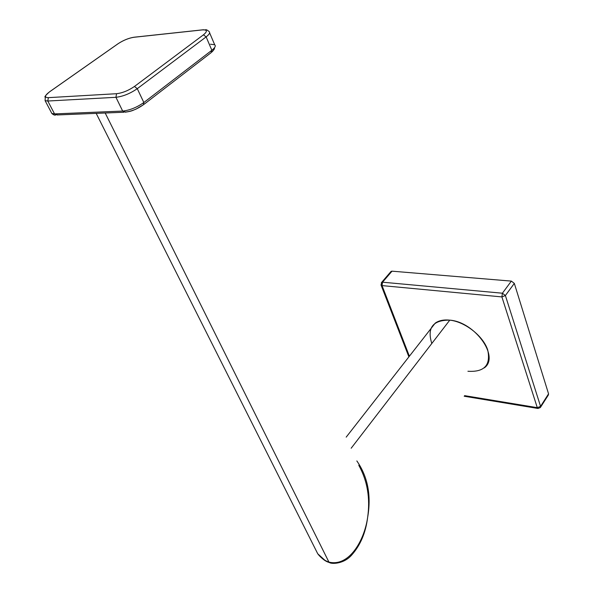 <?xml version="1.0" encoding="UTF-8"?>
<svg xmlns="http://www.w3.org/2000/svg" width="593" height="593" viewBox="0 0 593 593"><rect width="100%" height="100%" fill="white"/><g stroke="black" fill="none" stroke-linecap="round" stroke-linejoin="round"><path stroke-width="0.89" d="M548.562 393.856L514.324 283.395L511.366 281.104L392.017 271.171L391.128 271.357L392.017 271.171L382.537 282.194L381.284 282.802L382.537 282.194L502.404 293.216L511.366 281.104L514.324 283.395L505.392 295.536L502.404 293.216L511.366 281.104L392.017 271.171L382.537 282.194L382.04 285.596L501.893 296.915L502.404 293.216L501.893 296.915L505.392 295.536L540.564 406.375L548.562 393.856L514.324 283.395L505.392 295.536L501.893 296.915L537.288 407.658L540.564 406.375L537.288 407.658L538.014 408.473L537.288 407.658L464.601 395.642L537.288 407.658L501.893 296.915L382.04 285.596L409.385 356.215L382.04 285.596L382.537 282.194L502.404 293.216L505.392 295.536L540.564 406.375L540.349 407.547L540.564 406.375L548.562 393.856L548.34 395.027L540.586 407.176M431.8 343.495C426.886 327.781 432.875 319.998 449.776 320.146C464.956 321.732 483.117 335.927 487.683 349.87C490.952 365.162 484.37 372.293 467.921 371.262M538.014 408.473L540.349 407.547L538.014 408.473L464.186 396.235M391.128 271.357L381.647 282.372L381.091 285.159L382.04 285.596L380.973 284.848M358.772 465.26C367.423 480.893 370.373 498.283 367.638 517.43C365.748 532.633 360.462 545.145 351.768 554.959C360.462 545.145 365.748 532.633 367.638 517.43C371.44 495.6 367.838 476.772 356.838 460.931C367.838 476.772 371.44 495.6 367.638 517.43C364.287 540.838 348.943 567.064 328.93 562.09C324.608 560.659 320.872 557.887 317.744 553.788L96.185 113.367M430.881 328.685L435.218 323.141C438.887 320.516 443.742 319.516 449.776 320.146L351.16 448.241L449.776 320.146C474.963 321.895 499.958 357.023 484.273 367.875M105.191 113.004L328.93 562.09L105.191 113.004M143.217 104.879C137.324 109.016 131.409 111.402 125.479 112.047L122.669 111.069C129.741 110.298 136.805 107.444 143.847 102.515L211.857 50.264L206.134 36.892L137.272 88.676L134.455 86.459C128.466 90.566 122.492 92.982 116.547 93.709L48.367 97.652C44.23 97.526 44.623 95.592 49.553 91.848L118.229 43.63C123.463 40.235 128.674 38.122 133.877 37.285C128.674 38.122 123.463 40.235 118.229 43.63L49.553 91.848C44.623 95.592 44.23 97.526 48.367 97.652L116.547 93.709C122.492 92.982 128.466 90.566 134.455 86.459L203.458 34.817L134.455 86.459L137.272 88.676L143.847 102.515L143.321 104.872L143.847 102.515C136.805 107.444 129.741 110.298 122.669 111.069L115.946 97.304C123.033 96.451 130.149 93.583 137.272 88.676C130.149 93.583 123.033 96.451 115.946 97.304L116.547 93.709L115.946 97.304L47.788 101.025L48.367 97.652L47.788 101.025L54.556 113.908L122.669 111.069L115.946 97.304L47.788 101.025L54.556 113.908L122.669 111.069L125.264 112.188C132.691 111.069 132.239 110.483 135.975 109.142L143.217 104.879M135.093 37.107L133.877 37.285L135.093 37.107M202.383 29.909L133.877 37.285L202.383 29.909C207.313 29.672 207.669 31.303 203.458 34.817L206.134 36.892L203.458 34.817C207.669 31.303 207.313 29.672 202.383 29.909L202.383 29.909M209.047 31.496C210.352 32.563 209.381 34.364 206.134 36.892C209.381 34.364 210.352 32.563 209.047 31.496C205.304 28.583 206.89 30.265 202.465 29.858L203.673 29.761M209.611 32.823L214.681 44.757C216 45.876 215.059 47.707 211.857 50.264C215.059 47.707 216 45.876 214.681 44.757L210.441 44.201M211.086 52.621L211.857 50.264L211.19 52.607L144.069 104.294M123.826 112.247L57.15 114.953L54.556 113.908L57.365 114.82M51.124 112.084L51.865 113.493L54.556 113.908L51.865 113.493L51.124 112.084M202.465 29.858L133.951 37.233C128.696 38.093 123.44 40.228 118.192 43.637L49.508 91.848C45.542 95.414 44.134 97.17 45.29 97.119L45.105 100.662L47.788 101.025L45.105 100.662L51.865 113.493C53.54 114.909 54.808 115.413 55.653 114.99M206.134 36.892L137.272 88.676L143.847 102.515L211.857 50.264L206.134 36.892M328.93 562.09L329.352 562.52L328.93 562.09C348.943 567.064 364.287 540.838 367.638 517.43C370.373 498.283 367.423 480.893 358.772 465.268M351.768 554.959C343.94 564.091 331.598 564.217 329.352 562.52L329.352 562.52C325.587 561.541 321.717 558.628 317.744 553.788L325.016 560.363M408.888 356.853L381.091 285.159M435.218 323.141L346.193 437.137M214.651 47.514C213.747 48.448 216.089 47.47 211.99 51.962"/></g></svg>
